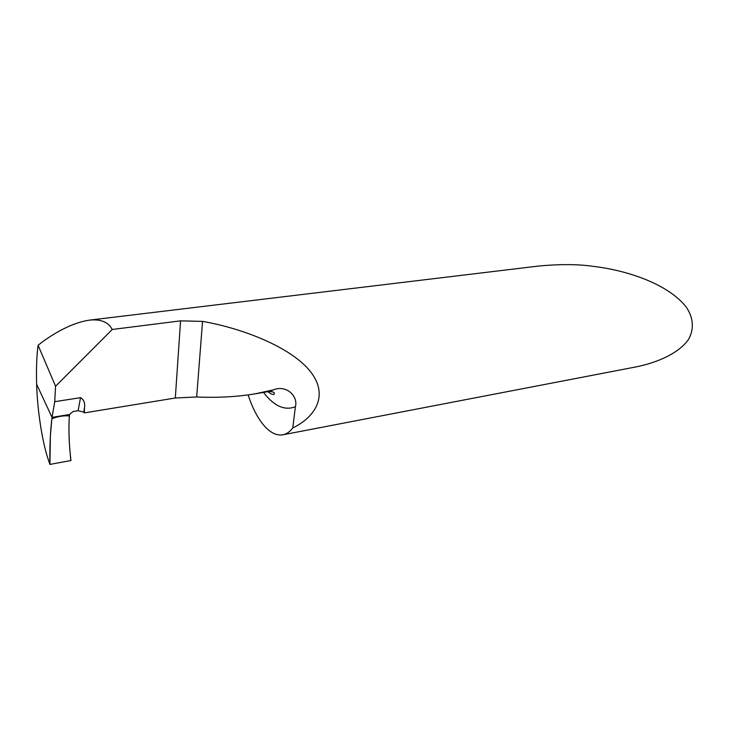<?xml version="1.0" encoding="UTF-8"?>
<svg xmlns="http://www.w3.org/2000/svg" width="729" height="729" viewBox="0 0 729 729"><rect width="100%" height="100%" fill="white"/><g stroke="black" fill="none" stroke-linecap="round" stroke-linejoin="round"><path stroke-width="1.09" d="M248.124 394.899C252.343 407.83 257.647 418.045 264.026 425.554C270.313 432.734 276.592 435.814 282.852 434.803L635.442 367.015C657.376 362.696 678.371 353.419 688.203 339.905C694.382 329.508 693.552 317.953 686.308 307.164C666.233 281.713 621.682 269.694 594.171 266.477C578.571 264.144 559.945 264.016 538.284 266.085L89.302 320.149C99.272 319.111 106.37 321.343 110.58 326.847L112.257 329.472L180.564 320.851L202.544 321.389C243.459 328.506 290.853 347.378 309.962 370.988C329.098 394.589 316.085 416.587 292.785 427.969L295.391 406.736C298.398 396.148 286.269 384.62 273.685 389.796L255.114 393.842C236.916 396.849 217.433 397.897 196.675 396.986L175.315 397.998L84.336 412.906L84.482 407.721L83.771 412.14L84.336 412.906M282.852 434.803C286.524 434.083 289.832 431.814 292.785 427.969M112.257 329.472L55.568 386.242L38.099 345.3L42.355 341.901C59.514 329.563 75.169 322.309 89.302 320.149M55.568 386.242L54.73 401.697L80.509 397.66C83.944 399.784 85.266 403.137 84.482 407.721M83.771 412.14L78.112 410.709L80.509 397.66M38.099 345.3C36.687 355.533 36.195 368.51 36.623 384.238L52.032 417.38L69.474 414.528L73.009 411.539L78.112 410.709M49.918 464.419L50.383 435.878L51.859 418.783C57.946 416.35 63.788 415.421 69.364 415.986C68.681 426.62 68.881 438.311 69.966 451.069L70.813 460.546L49.918 464.419C49.599 447.096 50.301 431.422 52.032 417.38L36.623 384.238C37.461 412.96 42.902 444.48 48.597 460.528L49.918 464.419L70.95 460.518C68.918 443.505 68.426 428.169 69.474 414.528L52.032 417.38L54.73 401.697M273.685 389.796L269.074 391.491C273.657 391.664 275.27 392.667 273.922 394.498C272.354 394.589 270.35 393.66 267.917 391.683M295.391 406.736C284.647 410.901 274.013 406.135 263.515 392.421M202.544 321.389L196.675 396.986M180.564 320.851L175.315 397.998M255.114 393.842L269.074 391.491"/></g></svg>
